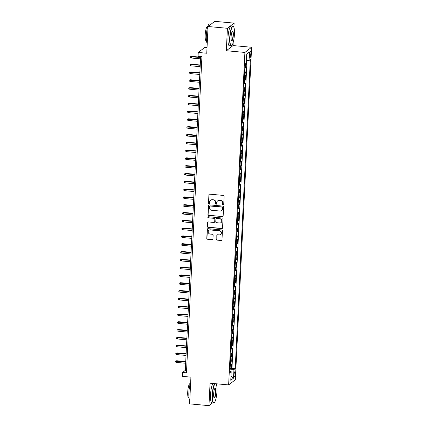 <?xml version="1.0" encoding="UTF-8"?>
<svg xmlns="http://www.w3.org/2000/svg" width="427" height="427" viewBox="0 0 427 427"><rect width="100%" height="100%" fill="white"/><g stroke="black" fill="none" stroke-linecap="round" stroke-linejoin="round"><path stroke-width="0.64" d="M223.156 204.885A0.544 0.523 -127.6 0 0 223.716 204.394L224.116 196.255A0.779 0.747 -127.6 0 0 223.39 195.422L209.716 194.162A0.779 0.747 -127.6 0 0 208.915 194.861L208.52 203.001A0.544 0.523 -127.6 0 0 209.385 203.482A0.544 0.523 -127.6 0 0 209.582 203.097L209.636 202.046A2.498 2.397 -127.6 0 1 212.187 199.815L213.324 199.921A2.498 2.397 -127.6 0 1 215.635 202.595L215.587 203.647A0.544 0.523 -127.6 0 0 216.452 204.133A0.544 0.523 -127.6 0 0 216.649 203.748L216.702 202.692A2.498 2.397 -127.6 0 1 219.254 200.466L220.391 200.567A2.498 2.397 -127.6 0 1 222.702 203.247L222.654 204.298A0.544 0.523 -127.6 0 0 223.156 204.885M217.61 200.936L217.791 200.797A2.498 2.397 -127.6 0 1 219.435 200.327L220.572 200.428A2.498 2.397 -127.6 0 1 222.883 203.108L222.835 204.159A0.544 0.523 -127.6 0 0 223.599 204.698M209.294 194.248A0.779 0.747 -127.6 0 0 209.097 194.717L208.702 202.857A0.544 0.523 -127.6 0 0 209.465 203.401M210.543 200.284L210.719 200.146A2.498 2.397 -127.6 0 1 212.368 199.676L213.505 199.783A2.498 2.397 -127.6 0 1 215.816 202.457L215.768 203.508A0.544 0.523 -127.6 0 0 216.532 204.053M235.197 373.86A2.546 0.55 95.3 0 0 234.85 371.773A2.546 0.55 95.3 0 0 234.039 374.757A2.546 0.55 95.3 0 0 234.386 376.844A2.546 0.55 95.3 0 0 235.197 373.86M216.628 239.317A0.779 0.747 -127.6 0 0 217.348 240.15L221.186 240.502A0.779 0.747 -127.6 0 0 221.987 239.809L222.424 230.767A0.779 0.747 -127.6 0 0 221.704 229.934L208.024 228.675A0.779 0.747 -127.6 0 0 207.228 229.374L206.785 238.41A0.779 0.747 -127.6 0 0 207.511 239.248L212.144 239.675A0.779 0.747 -127.6 0 0 212.94 238.976L213.132 235.106A0.779 0.747 -127.6 0 0 212.406 234.274L210.111 234.06A2.092 2.002 -127.6 0 1 208.936 230.356A2.092 2.002 -127.6 0 1 210.308 229.961L219.313 230.788A2.092 2.002 -127.6 0 1 220.487 234.498A2.092 2.002 -127.6 0 1 219.115 234.887L217.615 234.749A0.779 0.747 -127.6 0 0 216.815 235.448L216.809 239.179A0.779 0.747 -127.6 0 0 217.53 240.011L221.367 240.364A0.779 0.747 -127.6 0 0 221.784 240.278M233.916 27.413L234.124 23.127L227.42 28.289L208.061 26.511L206.759 53.242L198.24 52.462L198.048 56.364L201.923 56.716L186.46 372.808L182.591 372.456L182.398 376.358L190.917 377.142L189.609 403.873L208.963 405.65L212.55 402.891M227.42 28.289L226.321 50.728L244.901 52.436L228.637 384.919L210.057 383.211L208.963 405.65M222.35 216.681A0.779 0.747 -127.6 0 0 223.15 215.982L223.593 206.946A0.779 0.747 -127.6 0 0 222.867 206.108L209.193 204.848A0.779 0.747 -127.6 0 0 208.392 205.547L207.949 214.589A0.779 0.747 -127.6 0 0 208.675 215.421L222.531 216.542A0.779 0.747 -127.6 0 0 222.953 216.457M223.011 218.854L222.568 227.895A0.779 0.747 -127.6 0 1 221.768 228.594L208.093 227.335A0.779 0.747 -127.6 0 1 207.367 226.497L207.559 222.632A0.779 0.747 -127.6 0 1 208.355 221.933L213.9 222.446A0.779 0.747 -127.6 0 0 214.701 221.746L214.824 219.179A0.779 0.747 -127.6 0 0 214.103 218.346L208.328 217.813A0.544 0.523 -127.6 0 1 208.018 216.847A0.544 0.523 -127.6 0 1 208.381 216.74L222.286 218.021A0.779 0.747 -127.6 0 1 223.011 218.854M215.373 400.718L215.71 399.672M208.061 26.511L214.77 21.35L234.124 23.127M230.116 368.65L231.354 368.763L231.583 364.082L230.922 364.589L231.076 361.466A3.186 0.608 -177.2 0 1 230.457 361.68M230.5 360.842L231.738 360.959L231.962 356.273L231.301 356.785L231.455 353.663A3.186 0.608 -177.2 0 1 230.836 353.876M230.879 353.038L232.117 353.156L232.347 348.469L231.685 348.982L231.84 345.859A3.186 0.608 -177.2 0 1 231.22 346.073M231.263 345.235L232.501 345.347L232.726 340.666L232.064 341.173L232.219 338.051A3.186 0.608 -177.2 0 1 231.599 338.264M231.642 337.431L232.88 337.543L233.11 332.863L232.448 333.37L232.603 330.247A3.186 0.608 -177.2 0 1 231.984 330.461M232.026 329.623L233.265 329.74L233.489 325.054L232.832 325.566L232.982 322.444A3.186 0.608 -177.2 0 1 232.363 322.657M232.405 321.819L233.644 321.937L233.873 317.25L233.211 317.763L233.366 314.64A3.186 0.608 -177.2 0 1 232.747 314.854M232.79 314.016L234.028 314.128L234.258 309.447L233.596 309.954L233.745 306.832A3.186 0.608 -177.2 0 1 233.126 307.045M233.169 306.212L234.407 306.324L234.636 301.643L233.975 302.151L234.129 299.028A3.186 0.608 -177.2 0 1 233.51 299.242M233.553 298.409L234.791 298.521L235.021 293.835L234.359 294.347L234.508 291.225A3.186 0.608 -177.2 0 1 233.889 291.438M233.932 290.6L235.17 290.718L235.4 286.031L234.738 286.544L234.893 283.421A3.186 0.608 -177.2 0 1 234.274 283.635M234.316 282.797L235.555 282.909L235.784 278.228L235.122 278.735L235.272 275.612A3.186 0.608 -177.2 0 1 234.658 275.826M234.695 274.993L235.934 275.105L236.163 270.424L235.501 270.931L235.656 267.809A3.186 0.608 -177.2 0 1 235.037 268.023M235.08 267.19L236.318 267.302L236.547 262.616L235.885 263.128L236.035 260.006A3.186 0.608 -177.2 0 1 235.421 260.219M235.458 259.381L236.697 259.499L236.926 254.812L236.264 255.325L236.419 252.202A3.186 0.608 -177.2 0 1 235.8 252.416M235.843 251.578L237.081 251.69L237.311 247.009L236.649 247.516L236.798 244.393A3.186 0.608 -177.2 0 1 236.184 244.607M236.222 243.774L237.46 243.886L237.69 239.205L237.028 239.712L237.182 236.59A3.186 0.608 -177.2 0 1 236.563 236.804M236.606 235.971L237.844 236.083L238.074 231.397L237.412 231.909L237.561 228.787A3.186 0.608 -177.2 0 1 236.948 229M236.985 228.162L238.223 228.28L238.453 223.593L237.791 224.106L237.946 220.983A3.186 0.608 -177.2 0 1 237.327 221.197M237.369 220.359L238.608 220.471L238.837 215.79L238.175 216.297L238.325 213.174A3.186 0.608 -177.2 0 1 237.711 213.388M237.748 212.555L238.987 212.667L239.216 207.986L238.554 208.493L238.709 205.371A3.186 0.608 -177.2 0 1 238.09 205.584M238.133 204.752L239.371 204.864L239.6 200.178L238.939 200.69L239.088 197.568A3.186 0.608 -177.2 0 1 238.474 197.781M238.512 196.943L239.75 197.06L239.979 192.374L239.317 192.887L239.472 189.764A3.186 0.608 -177.2 0 1 238.853 189.978M238.896 189.14L240.134 189.252L240.364 184.571L239.702 185.078L239.851 181.955A3.186 0.608 -177.2 0 1 239.237 182.169M239.275 181.336L240.513 181.448L240.743 176.767L240.081 177.274L240.236 174.152A3.186 0.608 -177.2 0 1 239.616 174.365M239.659 173.533L240.897 173.645L241.127 168.959L240.465 169.471L240.614 166.349A3.186 0.608 -177.2 0 1 240.001 166.562M240.038 165.724L241.276 165.841L241.506 161.155L240.844 161.668L240.999 158.545A3.186 0.608 -177.2 0 1 240.38 158.759M240.422 157.921L241.661 158.033L241.89 153.352L241.228 153.859L241.378 150.736A3.186 0.608 -177.2 0 1 240.764 150.95M240.801 150.117L242.04 150.229L242.269 145.548L241.607 146.055L241.762 142.933A3.186 0.608 -177.2 0 1 241.143 143.146M241.186 142.314L242.424 142.426L242.653 137.74L241.992 138.252L242.141 135.129A3.186 0.608 -177.2 0 1 241.527 135.343M241.565 134.505L242.803 134.622L243.032 129.936L242.371 130.448L242.525 127.326A3.186 0.608 -177.2 0 1 241.906 127.54M241.949 126.702L243.187 126.814L243.417 122.133L242.755 122.64L242.91 119.517A3.186 0.608 -177.2 0 1 242.29 119.731M242.333 118.898L243.566 119.01L243.796 114.329L243.134 114.836L243.289 111.714A3.186 0.608 -177.2 0 1 242.669 111.927M242.712 111.095L243.95 111.207L244.18 106.526L243.518 107.033L243.673 103.91A3.186 0.608 -177.2 0 1 243.054 104.124M243.096 103.286L244.335 103.403L244.559 98.717L243.897 99.229L244.052 96.107A3.186 0.608 -177.2 0 1 243.433 96.321M243.475 95.483L244.714 95.595L244.943 90.914L244.281 91.421L244.436 88.298A3.186 0.608 -177.2 0 1 243.817 88.512M243.86 87.679L245.098 87.791L245.322 83.11L244.66 83.617L244.815 80.495A3.186 0.608 -177.2 0 1 244.196 80.708M244.239 79.876L245.477 79.988L245.706 75.307L245.045 75.814L245.199 72.691A3.186 0.608 -177.2 0 1 244.58 72.905M244.623 72.067L245.861 72.184L246.091 67.498L245.429 68.01A3.186 0.608 -177.2 0 1 244.81 68.224M249.747 53.887L249.667 55.606A2.466 0.528 95.3 0 0 250.003 57.629A2.466 0.528 95.3 0 0 250.788 54.741L250.873 53.023A2.466 0.528 95.3 0 0 250.537 51A2.466 0.528 95.3 0 0 249.747 53.887M244.901 52.436L251.61 47.274L235.346 379.758L228.637 384.919M231.354 368.763L231.962 368.298L235.213 368.592L250.329 59.524L249.058 60.501L246.4 60.693M235.213 368.592L233.943 369.568L233.526 378.157L230.767 380.276L231.188 371.693L229.918 372.67L245.034 63.602L246.304 62.625L246.726 54.037L249.48 51.918L249.058 60.501M245.002 64.263L246.24 64.376L245.578 64.888A3.186 0.608 -177.2 0 1 244.959 65.101M245.861 72.184L245.199 72.691M245.477 79.988L244.815 80.495M245.098 87.791L244.436 88.298M244.714 95.595L244.052 96.107M244.335 103.403L243.673 103.91M243.95 111.207L243.289 111.714M243.566 119.01L242.91 119.517M243.187 126.814L242.525 127.326M242.803 134.622L242.141 135.129M242.424 142.426L241.762 142.933M242.04 150.229L241.378 150.736M241.661 158.033L240.999 158.545M241.276 165.841L240.614 166.349M240.897 173.645L240.236 174.152M240.513 181.448L239.851 181.955M240.134 189.252L239.472 189.764M239.75 197.06L239.088 197.568M239.371 204.864L238.709 205.371M238.987 212.667L238.325 213.174M238.608 220.471L237.946 220.983M238.223 228.28L237.561 228.787M237.844 236.083L237.182 236.59M237.46 243.886L236.798 244.393M237.081 251.69L236.419 252.202M236.697 259.499L236.035 260.006M236.318 267.302L235.656 267.809M235.934 275.105L235.272 275.612M235.555 282.909L234.893 283.421M235.17 290.718L234.508 291.225M234.791 298.521L234.129 299.028M234.407 306.324L233.745 306.832M234.028 314.128L233.366 314.64M233.644 321.937L232.982 322.444M233.265 329.74L232.603 330.247M232.88 337.543L232.219 338.051M232.501 345.347L231.84 345.859M232.117 353.156L231.455 353.663M231.738 360.959L231.076 361.466M231.962 368.298L247.009 60.65M246.24 64.376L246.422 60.693M230.052 371.287L230.057 369.841M207.036 47.493L204.949 47.301L198.24 52.462M226.321 50.728L233.03 45.566L233.174 42.604M233.03 45.566L251.61 47.274M216.452 384.481L216.484 383.804M200.653 56.604L185.307 370.364L182.591 372.456M186.572 370.481L185.307 370.364M244.425 76.027A3.186 0.608 2.8 0 0 245.045 75.814M244.047 83.831A3.186 0.608 2.8 0 0 244.66 83.617M243.662 91.634A3.186 0.608 2.8 0 0 244.281 91.421M243.283 99.443A3.186 0.608 2.8 0 0 243.897 99.229M242.899 107.246A3.186 0.608 2.8 0 0 243.518 107.033M242.52 115.05A3.186 0.608 2.8 0 0 243.134 114.836M242.136 122.853A3.186 0.608 2.8 0 0 242.755 122.64M241.757 130.662A3.186 0.608 2.8 0 0 242.371 130.448M241.372 138.465A3.186 0.608 2.8 0 0 241.992 138.252M240.993 146.269A3.186 0.608 2.8 0 0 241.607 146.055M240.609 154.072A3.186 0.608 2.8 0 0 241.228 153.859M240.23 161.881A3.186 0.608 2.8 0 0 240.844 161.668M239.846 169.684A3.186 0.608 2.8 0 0 240.465 169.471M239.467 177.488A3.186 0.608 2.8 0 0 240.081 177.274M239.083 185.291A3.186 0.608 2.8 0 0 239.702 185.078M238.704 193.1A3.186 0.608 2.8 0 0 239.317 192.887M238.319 200.903A3.186 0.608 2.8 0 0 238.939 200.69M237.94 208.707A3.186 0.608 2.8 0 0 238.554 208.493M237.556 216.51A3.186 0.608 2.8 0 0 238.175 216.297M237.177 224.319A3.186 0.608 2.8 0 0 237.791 224.106M236.793 232.123A3.186 0.608 2.8 0 0 237.412 231.909M236.414 239.926A3.186 0.608 2.8 0 0 237.028 239.712M236.03 247.729A3.186 0.608 2.8 0 0 236.649 247.516M235.645 255.538A3.186 0.608 2.8 0 0 236.264 255.325M235.266 263.342A3.186 0.608 2.8 0 0 235.885 263.128M234.882 271.145A3.186 0.608 2.8 0 0 235.501 270.931M234.503 278.948A3.186 0.608 2.8 0 0 235.122 278.735M234.119 286.757A3.186 0.608 2.8 0 0 234.738 286.544M233.74 294.561A3.186 0.608 2.8 0 0 234.359 294.347M233.355 302.364A3.186 0.608 2.8 0 0 233.975 302.151M232.977 310.167A3.186 0.608 2.8 0 0 233.596 309.954M232.592 317.976A3.186 0.608 2.8 0 0 233.211 317.763M232.213 325.78A3.186 0.608 2.8 0 0 232.832 325.566M231.829 333.583A3.186 0.608 2.8 0 0 232.448 333.37M231.45 341.386A3.186 0.608 2.8 0 0 232.064 341.173M231.066 349.195A3.186 0.608 2.8 0 0 231.685 348.982M230.687 356.999A3.186 0.608 2.8 0 0 231.301 356.785M231.188 371.693L229.988 371.266M230.302 364.802A3.186 0.608 2.8 0 0 230.922 364.589M230.121 369.846L233.943 369.568M246.71 54.282L249.48 51.918M233.526 378.157L230.97 376.171M208.771 204.933A0.779 0.747 -127.6 0 0 208.573 205.408L208.13 214.445A0.779 0.747 -127.6 0 0 208.856 215.283L222.531 216.542M222.488 207.687A0.544 0.523 -127.6 0 0 221.981 207.1L209.972 206.001A0.544 0.523 -127.6 0 0 209.417 206.487L209.363 207.597A2.498 2.397 -127.6 0 0 211.675 210.271L219.878 211.029A2.498 2.397 -127.6 0 0 222.435 208.798L222.67 207.549A0.544 0.523 -127.6 0 0 222.163 206.962L221.981 207.1M209.614 206.102L209.796 205.963A0.544 0.523 -127.6 0 1 210.153 205.862L222.163 206.962M221.528 210.559L221.709 210.415A2.498 2.397 -127.6 0 0 222.611 208.659L222.435 208.798M222.67 207.549L222.611 208.659M207.938 222.019A0.779 0.747 -127.6 0 0 207.741 222.488L207.549 226.358A0.779 0.747 -127.6 0 0 208.275 227.196L221.949 228.45A0.779 0.747 -127.6 0 0 222.371 228.37M214.418 222.296L214.6 222.157A0.779 0.747 -127.6 0 0 214.882 221.608L215.005 219.04A0.779 0.747 -127.6 0 0 214.285 218.208L208.328 217.813M208.12 216.788A0.544 0.523 -127.6 0 0 208.509 217.674M219.659 222.974A2.092 2.002 -127.6 0 0 221.693 220.369A2.092 2.002 -127.6 0 0 219.857 218.875L216.686 218.581A0.779 0.747 -127.6 0 0 215.891 219.281L215.763 221.848A0.779 0.747 -127.6 0 0 216.489 222.68L219.659 222.974M221.037 222.579L221.213 222.44A2.092 2.002 -127.6 0 0 220.038 218.736L219.857 218.875M216.174 218.731L216.356 218.592A0.779 0.747 -127.6 0 1 216.868 218.443L220.038 218.736M217.194 234.834A0.779 0.747 -127.6 0 0 216.996 235.309L216.809 239.179M220.487 234.498L220.668 234.359A2.092 2.002 -127.6 0 0 219.494 230.649L219.313 230.788M208.936 230.356L209.118 230.217A2.092 2.002 -127.6 0 1 210.49 229.822L219.494 230.649M207.607 228.76A0.779 0.747 -127.6 0 0 207.41 229.235L206.967 238.271A0.779 0.747 -127.6 0 0 207.687 239.109L212.326 239.536A0.779 0.747 -127.6 0 0 212.742 239.451M191.2 58.008L190.277 57.549L190.319 56.77L191.595 56.353L191.2 58.008L200.546 58.867M190.319 56.77L200.615 57.464M191.595 56.353L200.626 57.181M234.423 34.331A9.709 2.087 95.3 0 0 233.537 26.639A9.709 2.087 95.3 0 0 229.998 37.736A9.709 2.087 95.3 0 0 231.802 45.508A9.709 2.087 95.3 0 0 234.423 34.331M231.802 45.508L231.557 45.721A9.949 2.14 -84.7 0 1 231.066 45.919A9.949 2.14 -84.7 0 1 229.71 37.757A9.949 2.14 -84.7 0 1 232.891 26.106A9.949 2.14 -84.7 0 1 233.334 26.389L233.537 26.639M233.318 35.185A4.857 1.041 -84.7 0 1 231.551 40.73A4.857 1.041 -84.7 0 1 231.103 36.882A4.857 1.041 -84.7 0 1 232.416 31.294A4.857 1.041 -84.7 0 1 233.318 35.185M231.45 40.57A4.617 0.993 95.3 0 0 231.557 40.608A4.617 0.993 95.3 0 0 233.03 35.201A4.617 0.993 95.3 0 0 232.4 31.417A4.617 0.993 95.3 0 0 232.293 31.433M207.234 43.474A9.949 2.14 -84.7 0 1 206.332 35.606A9.949 2.14 -84.7 0 1 209.508 23.955L211.184 24.109M206.465 40.864L206.161 40.832A7.163 1.537 -84.7 0 1 205.184 34.955A7.163 1.537 -84.7 0 1 207.474 26.565L207.778 26.591M231.066 45.919L229.363 45.764A9.949 2.14 -84.7 0 1 228.007 37.597A9.949 2.14 -84.7 0 1 231.188 25.946L232.891 26.106M215.101 383.676A9.709 2.087 95.3 0 0 212.534 394.804A9.709 2.087 95.3 0 0 214.338 402.576A9.709 2.087 95.3 0 0 216.959 391.399A9.709 2.087 95.3 0 0 216.115 383.766M214.338 402.576L214.098 402.789A9.949 2.14 -84.7 0 1 213.607 402.987A9.949 2.14 -84.7 0 1 212.251 394.826A9.949 2.14 -84.7 0 1 214.69 383.638M215.854 392.248A4.857 1.041 -84.7 0 1 214.087 397.799A4.857 1.041 -84.7 0 1 213.644 393.95A4.857 1.041 -84.7 0 1 214.952 388.362A4.857 1.041 -84.7 0 1 215.854 392.248M213.986 397.638A4.617 0.993 95.3 0 0 214.092 397.676A4.617 0.993 95.3 0 0 215.566 392.269A4.617 0.993 95.3 0 0 214.936 388.485A4.617 0.993 95.3 0 0 214.829 388.501M189.769 400.542A9.949 2.14 -84.7 0 1 188.867 392.675A9.949 2.14 -84.7 0 1 190.639 382.747M189.001 397.932L188.697 397.9A7.163 1.537 -84.7 0 1 187.725 392.023A7.163 1.537 -84.7 0 1 190.01 383.633L190.314 383.659M213.607 402.987L211.899 402.832A9.949 2.14 -84.7 0 1 210.548 394.665A9.949 2.14 -84.7 0 1 212.988 383.478M190.816 65.811L189.898 65.352L189.935 64.573L191.211 64.157L190.816 65.811L200.162 66.671M189.935 64.573L200.231 65.267M191.211 64.157L200.247 64.989M190.431 73.62L189.513 73.156L189.556 72.376L190.826 71.96L190.431 73.62L199.783 74.474M189.556 72.376L199.847 73.07M190.826 71.96L199.863 72.793M190.052 81.424L189.134 80.965L189.172 80.18L190.447 79.769L190.052 81.424L199.398 82.283M189.172 80.18L199.468 80.879M190.447 79.769L199.484 80.596M189.668 89.227L188.75 88.768L188.787 87.989L190.063 87.572L189.668 89.227L199.019 90.086M188.787 87.989L199.083 88.683M190.063 87.572L199.099 88.4M189.289 97.03L188.371 96.571L188.408 95.792L189.684 95.376L189.289 97.03L198.635 97.89M188.408 95.792L198.704 96.486M189.684 95.376L198.72 96.208M188.905 104.839L187.987 104.375L188.024 103.596L189.3 103.179L188.905 104.839L198.256 105.693M188.024 103.596L198.32 104.289M189.3 103.179L198.336 104.012M188.526 112.643L187.608 112.184L187.645 111.399L188.921 110.988L188.526 112.643L197.872 113.502M187.645 111.399L197.941 112.098M188.921 110.988L197.952 111.815M188.142 120.446L187.223 119.987L187.261 119.208L188.537 118.791L188.142 120.446L197.493 121.305M187.261 119.208L197.557 119.902M188.537 118.791L197.573 119.619M187.763 128.249L186.845 127.79L186.882 127.011L188.158 126.595L187.763 128.249L197.109 129.109M186.882 127.011L197.178 127.705M188.158 126.595L197.189 127.427M187.378 136.058L186.46 135.594L186.498 134.815L187.773 134.398L187.378 136.058L196.724 136.912M186.498 134.815L196.794 135.508M187.773 134.398L196.81 135.231M186.999 143.862L186.081 143.403L186.119 142.618L187.394 142.207L186.999 143.862L196.345 144.721M186.119 142.618L196.415 143.317M187.394 142.207L196.425 143.034M186.615 151.665L185.697 151.206L185.734 150.427L187.01 150.01L186.615 151.665L195.961 152.524M185.734 150.427L196.03 151.121M187.01 150.01L196.046 150.838M186.236 159.468L185.318 159.009L185.355 158.23L186.631 157.814L186.236 159.468L195.582 160.328M185.355 158.23L195.651 158.924M186.631 157.814L195.662 158.647M185.852 167.277L184.934 166.813L184.971 166.034L186.247 165.617L185.852 167.277L195.198 168.131M184.971 166.034L195.267 166.727M186.247 165.617L195.283 166.45M185.473 175.081L184.555 174.622L184.592 173.837L185.868 173.426L185.473 175.081L194.819 175.94M184.592 173.837L194.888 174.536M185.868 173.426L194.899 174.253M185.088 182.884L184.17 182.425L184.208 181.646L185.483 181.229L185.088 182.884L194.434 183.743M184.208 181.646L194.504 182.34M185.483 181.229L194.52 182.057M184.71 190.688L183.791 190.228L183.829 189.449L185.105 189.033L184.71 190.688L194.055 191.547M183.829 189.449L194.125 190.143M185.105 189.033L194.136 189.866M184.325 198.496L183.407 198.032L183.445 197.253L184.72 196.836L184.325 198.496L193.671 199.35M183.445 197.253L193.741 197.947M184.72 196.836L193.757 197.669M183.946 206.3L183.028 205.835L183.066 205.056L184.341 204.645L183.946 206.3L193.292 207.159M183.066 205.056L193.362 205.755M184.341 204.645L193.372 205.472M183.562 214.103L182.644 213.644L182.681 212.865L183.957 212.449L183.562 214.103L192.908 214.962M182.681 212.865L192.977 213.559M183.957 212.449L192.993 213.276M183.183 221.907L182.265 221.448L182.302 220.668L183.578 220.252L183.183 221.907L192.529 222.766M182.302 220.668L192.598 221.362M183.578 220.252L192.609 221.085M182.799 229.715L181.881 229.251L181.918 228.472L183.194 228.055L182.799 229.715L192.145 230.569M181.918 228.472L192.214 229.166M183.194 228.055L192.23 228.888M182.42 237.519L181.502 237.054L181.539 236.275L182.815 235.864L182.42 237.519L191.766 238.378M181.539 236.275L191.835 236.969M182.815 235.864L191.846 236.691M182.035 245.322L181.117 244.863L181.155 244.084L182.43 243.668L182.035 245.322L191.381 246.182M181.155 244.084L191.451 244.778M182.43 243.668L191.467 244.495M181.656 253.126L180.733 252.667L180.776 251.887L182.051 251.471L181.656 253.126L191.002 253.985M180.776 251.887L191.072 252.581M182.051 251.471L191.082 252.304M181.272 260.934L180.354 260.47L180.391 259.691L181.667 259.274L181.272 260.934L190.618 261.788M180.391 259.691L190.688 260.385M181.667 259.274L190.704 260.107M180.893 268.738L179.97 268.273L180.013 267.494L181.288 267.083L180.893 268.738L190.239 269.597M180.013 267.494L190.309 268.188M181.288 267.083L190.319 267.91M180.509 276.541L179.591 276.082L179.628 275.303L180.904 274.887L180.509 276.541L189.855 277.401M179.628 275.303L189.924 275.997M180.904 274.887L189.94 275.714M180.13 284.345L179.207 283.886L179.249 283.106L180.525 282.69L180.13 284.345L189.476 285.204M179.249 283.106L189.545 283.8M180.525 282.69L189.556 283.523M179.746 292.153L178.828 291.689L178.865 290.91L180.141 290.493L179.746 292.153L189.092 293.007M178.865 290.91L189.161 291.604M180.141 290.493L189.177 291.326M179.367 299.957L178.443 299.492L178.486 298.713L179.762 298.302L179.367 299.957L188.713 300.816M178.486 298.713L188.782 299.407M179.762 298.302L188.793 299.13M178.982 307.76L178.064 307.301L178.102 306.522L179.377 306.106L178.982 307.76L188.328 308.62M178.102 306.522L188.398 307.216M179.377 306.106L188.414 306.933M178.598 315.564L177.68 315.105L177.723 314.325L178.993 313.909L178.598 315.564L187.949 316.423M177.723 314.325L188.013 315.019M178.993 313.909L188.029 314.742M178.219 323.372L177.301 322.908L177.338 322.129L178.614 321.712L178.219 323.372L187.565 324.226M177.338 322.129L187.634 322.823M178.614 321.712L187.65 322.545M177.835 331.176L176.917 330.712L176.954 329.932L178.23 329.521L177.835 331.176L187.186 332.035M176.954 329.932L187.25 330.626M178.23 329.521L187.266 330.349M177.456 338.979L176.538 338.52L176.575 337.741L177.851 337.325L177.456 338.979L186.802 339.839M176.575 337.741L186.871 338.435M177.851 337.325L186.887 338.152M177.072 346.783L176.154 346.324L176.191 345.544L177.467 345.128L177.072 346.783L186.423 347.642M176.191 345.544L186.487 346.238M177.467 345.128L186.503 345.961M176.693 354.591L175.775 354.127L175.812 353.348L177.088 352.932L176.693 354.591L186.039 355.445M175.812 353.348L186.108 354.042M177.088 352.932L186.119 353.764M176.308 362.395L175.39 361.931L175.428 361.151L176.703 360.74L176.308 362.395L185.66 363.254M175.428 361.151L185.724 361.845M176.703 360.74L185.74 361.568M245.429 68.01L245.578 64.888M249.838 52.927L250.873 53.023M249.715 54.64L250.788 54.741"/></g></svg>
